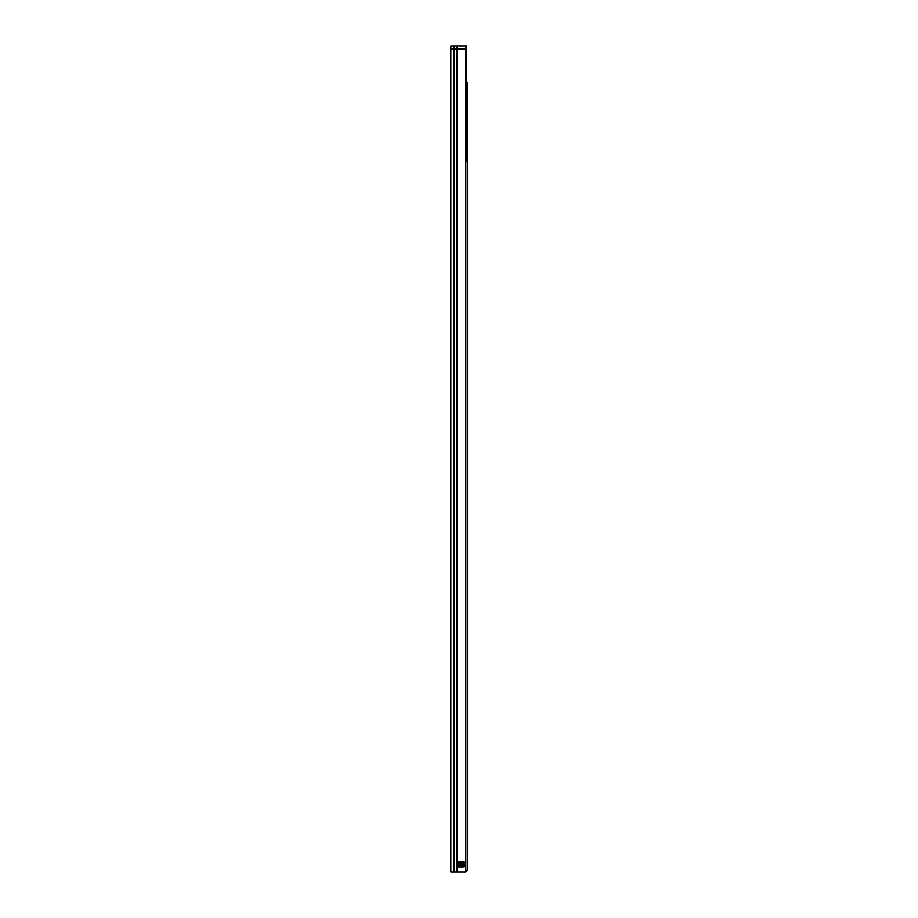 <?xml version="1.0" encoding="UTF-8"?>
<svg xmlns="http://www.w3.org/2000/svg" width="918" height="918" viewBox="0 0 918 918"><rect width="100%" height="100%" fill="white"/><g stroke="black" fill="none" stroke-linecap="round" stroke-linejoin="round"><path stroke-width="1.38" d="M454.077 872.1L454.077 45.9L450.83 45.9L450.83 49.079L460.618 49.079L450.83 49.079L450.83 872.1L465.392 872.1L465.392 49.079M457.554 861.933L463.739 861.933L463.888 866.89L457.382 866.89L457.554 861.933M462.144 861.933L462.144 867.017M457.382 862.059L458.208 862.059L458.208 866.89L458.966 867.017L458.839 862.059L460.997 862.059L460.997 866.89L460.113 866.89L460.113 861.933M458.839 862.059L458.208 861.933M465.621 45.9L466.459 45.9L466.459 161.063L465.862 161.063L465.621 45.9L457.279 45.9L457.279 872.1M465.621 49.079L460.618 49.079M454.077 45.9L457.279 45.9M450.83 64.776L450.83 70.238M466.459 82.127L467.228 82.127L467.228 870.826L465.392 870.826M465.392 871.985A2.605 2.605 0 0 0 466.86 870.826M465.392 187.628L465.392 190.933M465.392 198.552L465.392 864.469M456.613 45.9L456.602 872.1M458.208 867.017L457.382 866.89M460.997 861.933L463.888 862.059M463.888 866.89L460.997 867.017M460.113 867.017L458.839 866.89"/></g></svg>
